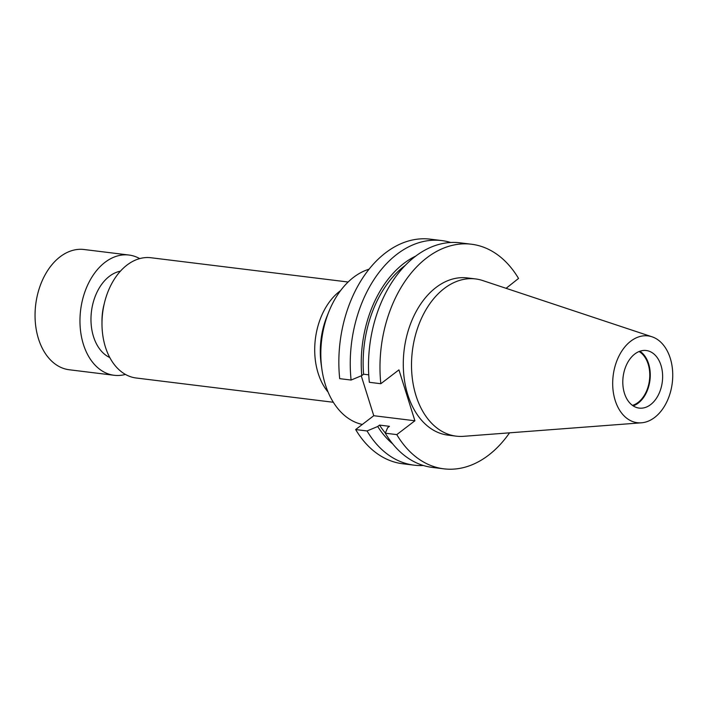 <?xml version="1.0" encoding="UTF-8"?>
<svg xmlns="http://www.w3.org/2000/svg" width="708" height="708" viewBox="0 0 708 708"><rect width="100%" height="100%" fill="white"/><g stroke="black" fill="none" stroke-linecap="round" stroke-linejoin="round"><path stroke-width="1.06" d="M641.421 422.809L463.554 436.323A79.199 53.914 -83 0 1 456.209 436.155A79.199 53.914 -83 0 1 416.003 395.675A79.199 53.914 -83 0 1 423.269 314.653A79.199 53.914 -83 0 1 475.564 278.934A79.199 53.914 -83 0 1 482.723 280.554L652.015 336.796A43.737 29.771 -83 0 1 670.264 358.257A43.737 29.771 -83 0 1 641.421 422.809A43.737 29.771 -83 0 1 615.163 400.365A43.737 29.771 -83 0 1 620.5 353.195A43.737 29.771 -83 0 1 652.015 336.796M456.209 436.155L447.987 435.137A79.199 53.914 -83 0 1 407.773 394.666A79.199 53.914 -83 0 1 415.047 313.635A79.199 53.914 -83 0 1 467.333 277.925L475.564 278.934M639.899 351.23A29.01 19.744 -83 0 1 648.625 363.824A29.01 19.744 -83 0 1 633.173 405.87M660.989 365.346A29.01 19.744 -83 0 1 658.325 395.02A29.01 19.744 -83 0 1 639.174 408.1A29.01 19.744 -83 0 1 624.438 393.276A29.01 19.744 -83 0 1 627.102 363.602A29.01 19.744 -83 0 1 646.254 350.522A29.01 19.744 -83 0 1 660.989 365.346M639.085 351.531A28.285 19.258 -83 0 1 648.174 364.169A28.285 19.258 -83 0 1 632.456 405.383M125.44 374.426A60.578 41.241 -83 0 1 114.156 375.284L69.242 369.762A60.578 41.241 -83 0 1 38.48 338.805A60.578 41.241 -83 0 1 44.046 276.819A60.578 41.241 -83 0 1 84.04 249.508L128.953 255.03A60.578 41.241 -83 0 1 139.697 258.606M114.156 375.284A60.578 41.241 -83 0 1 83.394 344.327A60.578 41.241 -83 0 1 88.96 282.35A60.578 41.241 -83 0 1 128.953 255.03M101.996 322.096A44.542 30.32 -83 0 1 104.262 303.688M109.775 357.549A44.542 30.32 -83 0 1 93.5 336.61A44.542 30.32 -83 0 1 120.413 271.182M333.335 402.268L136.175 378.001A60.578 41.241 -83 0 1 105.421 347.044A60.578 41.241 -83 0 1 110.979 285.059A60.578 41.241 -83 0 1 150.981 257.747L348.141 282.014M362.328 424.455A79.199 53.914 -83 0 1 325.317 384.515A79.199 53.914 -83 0 1 321.901 369.302A79.199 53.914 -83 0 1 329.052 311.219A79.199 53.914 -83 0 1 369.08 269.199M402.71 463.767A113.147 77.022 -83 0 1 355.655 429.552L367.045 430.96A113.147 77.022 -83 0 0 414.1 465.165L402.71 463.767M423.322 465.483A113.147 77.022 -83 0 1 414.1 465.165M509.565 432.827A113.147 77.022 -83 0 1 443.836 468.829L432.349 467.413A113.147 77.022 -83 0 1 385.294 433.199L387.63 427.721L389.453 426.322L379.55 425.101L377.718 426.499L367.045 430.96M385.364 433.048A100.43 68.366 -83 0 1 379.55 425.101M392.719 443.889A103.209 70.251 -83 0 1 377.718 426.499M443.836 468.829A113.147 77.022 -83 0 1 396.781 434.615L414.897 420.773L398.94 369.868L380.833 383.718A113.147 77.022 -83 0 1 471.484 244.233A113.147 77.022 -83 0 1 518.539 278.448L506.096 288.315M385.294 433.199L396.781 434.615M441.748 240.578L430.349 239.171A113.147 77.022 -83 0 0 339.698 378.656L351.097 380.054A113.147 77.022 -83 0 1 441.748 240.578A113.147 77.022 -83 0 1 450.775 242.499M361.257 375.815L373.762 415.711L355.655 429.552M380.833 383.718L369.346 382.302A113.147 77.022 -83 0 1 459.996 242.817L471.484 244.233M351.097 380.054L361.77 375.603L363.593 374.205A100.43 68.366 -83 0 1 405.392 265.27M363.593 374.205L368.744 374.833M361.77 375.603A103.209 70.251 -83 0 1 415.844 256.031M373.762 415.711L414.897 420.773M328.087 392.082A60.578 41.241 -83 0 1 318.14 373.222A60.578 41.241 -83 0 1 340.575 290.625M329.052 311.219L327.123 315.972A65.8 44.79 97 0 0 321.184 364.222L321.901 369.302"/></g></svg>
